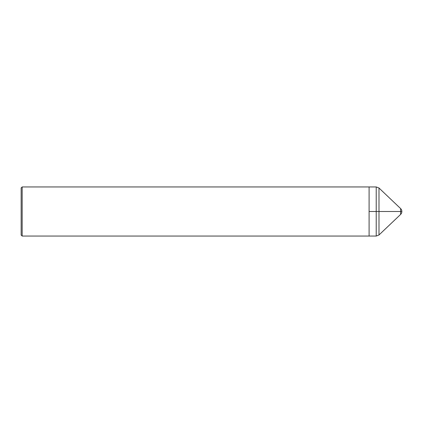 <?xml version="1.0" encoding="UTF-8"?>
<svg xmlns="http://www.w3.org/2000/svg" width="423" height="423" viewBox="0 0 423 423"><rect width="100%" height="100%" fill="white"/><g stroke="black" fill="none" stroke-linecap="round" stroke-linejoin="round"><path stroke-width="0.63" d="M401.85 211.5A4.093 4.093 0 0 0 400.629 208.587L400.629 214.413A4.093 4.093 0 0 0 401.85 211.5L369.099 211.5L369.099 186.94L369.099 236.06L22.176 236.06L21.15 235.04L21.15 187.96L22.176 186.94L22.176 236.06M369.099 211.5L369.099 236.06L376.221 236.06L376.221 186.94L22.176 186.94M400.629 208.587L378.987 188.013L378.987 234.987L400.629 214.413M378.987 188.013L376.221 186.94M376.221 236.06L378.987 234.987"/></g></svg>
